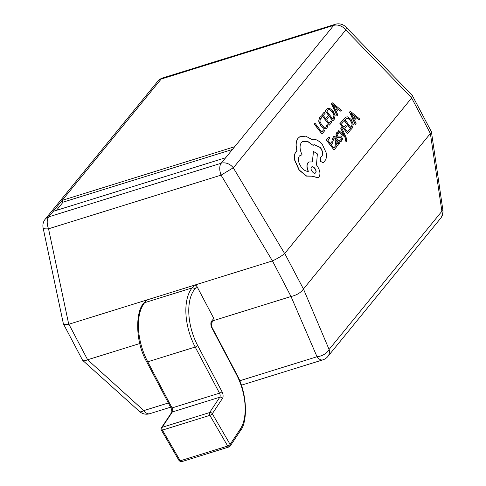 <?xml version="1.0" encoding="UTF-8"?>
<svg xmlns="http://www.w3.org/2000/svg" width="486" height="486" viewBox="0 0 486 486"><rect width="100%" height="100%" fill="white"/><g stroke="black" fill="none" stroke-linecap="round" stroke-linejoin="round"><path stroke-width="0.73" d="M213.81 318.445L196.945 286.467L194.74 289.17A42.92 22.739 72.7 0 0 197.68 345.546L221.999 391.661A5.255 2.782 -107.3 0 1 222.491 398.386L212.303 413.732L230.115 444.417L240.309 429.065A42.92 22.739 72.7 0 0 236.275 374.171L211.963 328.05A5.255 2.782 -107.3 0 1 211.598 321.149L213.81 318.445A2.09 1.677 39.2 0 1 213.737 320.298L211.525 323.002A2.09 1.677 -140.8 0 0 211.598 321.149M222.491 398.386A2.09 1.628 -146.4 0 0 219.806 397.208A3.159 1.677 72.7 0 0 219.508 393.162L195.196 347.047A45.016 23.844 -107.3 0 1 192.11 287.919L194.315 285.215L146.857 299.977L144.652 302.681A45.016 23.844 72.7 0 0 147.738 361.803L172.056 407.924A3.159 1.677 -107.3 0 1 172.354 411.964L162.16 427.315L209.618 412.553L219.806 397.208L172.354 411.964A2.09 1.628 33.6 0 0 171.601 412.511L161.407 427.862A2.09 1.628 33.6 0 1 162.16 427.315A2.09 1.106 -107.3 0 0 162.427 430.11L180.245 460.795L227.697 446.039A2.09 0.705 -30.1 0 0 230.115 444.417A2.09 1.628 -146.4 0 1 230.164 446.099L240.357 430.754A2.09 1.628 -146.4 0 0 240.309 429.065M197.68 345.546A2.09 0.589 152.2 0 1 195.196 347.047L147.738 361.803A2.09 0.589 -27.8 0 1 146.681 361.809C134.221 339.823 136.104 309.691 143.971 303.13L146.177 300.427A2.09 1.677 39.2 0 1 146.857 299.977M194.315 285.215A2.09 1.677 39.2 0 1 196.945 286.467M179.923 461.512A2.09 2.09 0 0 0 181.588 461.7L229.046 446.944A2.09 1.106 -107.3 0 1 227.697 446.039L209.879 415.354A2.09 0.705 -30.1 0 0 212.303 413.732A2.09 1.628 -146.4 0 0 209.618 412.553A2.09 1.106 -107.3 0 0 209.879 415.354L162.427 430.11M411.642 97.965L284.717 253.473L303.452 289.006L430.377 133.504L411.642 97.965L412.25 95.396L431.368 131.657M213.469 320.62L291.011 296.503L272.433 260.909C277.433 258.588 281.503 256.134 284.632 253.558L284.717 253.473M323.67 129.768L321.72 132.101L314.989 123.201L314.357 123.96L321.957 134.002L324.539 130.91L323.67 129.768L321.683 132.052M314.989 123.201L314.211 124.045L321.957 134.002M320.274 116.774L319.369 117.551L318.688 121.178L320.936 125.929L324.308 128.802L326.446 128.687M320.924 118.165L322.011 117.843L320.985 116.488L319.515 117.46L318.834 121.093L321.082 125.844L324.46 128.717L326.519 128.644L328.086 125.868L327.145 124.629L325.845 127.259M331.148 120.814L329.15 123.213L326.592 119.835L328.342 117.74L327.473 116.585L325.723 118.681L323.287 115.468L325.177 113.208L324.302 112.053L321.781 115.073L329.38 125.115L332.011 121.962L331.148 120.814L329.113 123.165M324.302 112.053L321.635 115.158L329.38 125.115M327.473 116.585L325.687 118.639M332.138 102.68L331.312 103.573L337.047 115.844L337.892 114.921L336.282 111.616L338.323 109.174L340.899 111.324L341.597 110.486L332.138 102.68L331.458 103.488L337.193 115.759M338.22 109.295L340.899 111.324M335.777 145.636L333.773 148.03L331.221 144.652L332.971 142.556L332.102 141.408L330.346 143.504L327.916 140.29L329.806 138.024L328.931 136.87L326.41 139.889L334.01 149.931L336.64 146.778L335.777 145.636L333.742 147.981M328.931 136.87L326.264 139.974L334.01 149.931M332.102 141.408L330.316 143.455M345.613 117.114L343.377 119.489L350.971 129.531L352.465 127.836L353.304 124.155L351.208 119.526L347.776 116.847L345.686 117.065L343.523 119.404L351.123 129.446M313.999 144.603L320.213 147.507C322.51 150.867 323.081 153.722 321.92 156.079L320.092 158.132L320.687 161.631L323.372 162.64M323.524 162.555L325.972 159.341L326.598 155.441L326.313 153.09L322.467 144.767C318.798 140.369 315.293 138.625 311.945 139.543L305.797 136.153L299.85 136.736L298.258 138.103C296.758 139.932 296.065 142.526 296.187 145.885L297.031 150.86L296.126 151.675C294.613 153.57 294.145 156.31 294.716 159.894L299.236 169.991L306.587 176.023L311.963 176.114L318.142 177.706L318.944 177.013C320.73 174.055 320.092 170.288 317.024 165.708L316.483 164.991L317.358 153.88L313.415 151.389L312.534 161.966L308.889 161.972L308.088 162.664C306.654 164.711 306.751 167.585 308.379 171.291C306.028 171.509 303.677 170.155 301.326 167.22C298.258 162.64 297.614 158.873 299.4 155.915L302.055 154.779C299.607 149.439 299.437 145.29 301.533 142.343L302.675 141.371L307.614 141.298L313.154 145.436L314.047 144.573L320.359 147.422C322.661 150.775 323.226 153.631 322.072 155.988L320.244 158.041L320.839 161.546L323.275 162.725M302.596 141.414L307.517 141.402L313.154 145.436M300.123 155.289L302.055 154.779M308.841 161.996L307.936 162.749C306.508 164.797 306.605 167.676 308.233 171.376M313.415 151.389L312.395 161.911M299.807 136.766L298.106 138.188C296.606 140.023 295.919 142.617 296.041 145.97L296.885 150.946L295.98 151.76C294.467 153.661 294 156.395 294.571 159.979L299.09 170.076L306.441 176.108L311.818 176.199L317.996 177.791M350.315 111.27L349.495 112.163L355.23 124.44L356.074 123.517L354.464 120.206L356.505 117.764L359.081 119.914L359.78 119.076L350.315 111.27L349.641 112.078L355.375 124.349M356.402 117.891L359.081 119.914M349.331 129.41L347.326 131.803L344.774 128.425L346.524 126.33L345.655 125.181L343.906 127.277L341.47 124.064L343.359 121.798L342.484 120.643L339.963 123.663L347.563 133.705L350.193 130.552L349.331 129.41L347.296 131.755M342.484 120.643L339.817 123.748L347.563 133.705M345.655 125.181L343.869 127.229M344.325 135.321L338.809 130.521L338.122 131.341L344.908 136.852L345.625 138.48L345.765 140.241L345.303 140.515L346.154 141.633L346.627 141.262L346.135 137.477L341.476 127.326L340.692 128.17L344.191 135.381M338.809 130.521L337.97 131.427L344.756 136.943L345.479 138.565L345.613 140.333L345.157 140.6L346.196 141.614M339.696 140.168L340.68 141.469L341.385 141.238L342.533 138.966L341.755 136.943L340.65 136.001L338.092 136.116L337.454 135.612L337.114 134.689L337.393 133.844L338.675 133.298L337.752 132.077L336.683 132.751L336.142 134.476L336.907 136.481L337.94 137.404L340.54 137.325L341.215 137.817L341.227 139.652L339.55 140.254L340.528 141.554L341.312 141.28M337.606 132.162L336.537 132.836L335.996 134.567L336.762 136.566L337.794 137.489L340.394 137.41L341.069 137.909L340.765 140.029M337.15 132.326L337.752 132.077M337.734 133.535L338.675 133.298M334.089 137.836L335.826 138.978L335.018 140.515L335.626 144.245L337.084 145.405L338.031 145.271M333.59 136.554L332.375 139.087L333.299 140.308L334.155 137.787L335.978 138.887L335.164 140.43L335.777 144.154L337.229 145.32L338.11 145.229L338.572 142.355M338.699 142.769L339.277 143.534L340.036 142.714L336.543 138.097C335.17 136.287 334.064 135.88 333.226 136.888L332.527 139.002L333.451 140.223M327.43 108.518L325.195 110.899L332.788 120.941L334.283 119.24L335.121 115.559L333.025 110.936L329.593 108.257L327.509 108.475L325.341 110.814L332.94 120.856M272.275 260.97L68.897 324.223L87.632 359.755L139.774 343.541M53.162 211.38L225.698 157.719L234.689 146.705L62.153 200.366L48.667 216.89L221.203 163.229L225.698 157.719M87.632 359.755L143.826 410.603L168.381 402.967M239.707 380.781L317.024 356.736L291.011 296.503M303.452 289.006L329.095 349.464L441.889 211.264A10.461 2.102 -8.3 0 0 442.886 210.152L431.489 132.265M327.843 356.487A10.461 8.377 -140.8 0 0 329.095 349.464A10.461 6.051 -23.1 0 1 317.024 356.736A10.461 5.54 72.7 0 0 322.844 359.859A10.461 10.461 0 0 0 327.843 356.487L440.638 218.287A10.461 8.377 39.2 0 0 441.889 211.264L430.377 133.504M82.553 360.175L63.435 323.913C63.964 324.691 65.725 324.806 68.733 324.265L68.897 324.223M139.543 411.514A10.461 3.438 -48 0 0 143.826 410.603A10.461 5.54 72.7 0 0 149.645 413.726A10.461 10.461 0 0 1 139.543 411.514L83.112 360.758M82.772 360.454C83.549 361.068 85.086 360.867 87.395 359.847M291.272 296.442C296.727 295.13 300.749 292.706 303.337 289.17M63.302 323.403L43.114 227.934A10.461 2.278 -11.9 0 0 48.545 228.797L68.733 324.265M430.493 133.377L431.434 131.858M272.433 260.909L221.075 175.136L233.274 167.785L284.632 253.558M411.709 97.868L345.765 29.962A10.461 3.372 -44.2 0 0 345.88 27.003L411.824 94.904M232.423 149.475L63.089 202.14L62.153 200.366L161.158 79.066A10.461 8.377 39.2 0 0 157.731 81.332L45.247 219.156A10.461 10.461 0 0 0 43.114 227.934M63.089 202.14L56.364 210.383M327.145 124.629L325.924 127.217L324.332 127.259L321.689 124.969L319.916 121.336L320.408 118.627L322.011 117.843M326.847 111.215L332.703 118.955L333.414 118.104L334.076 115.316L332.388 111.768L329.715 109.581L328.226 109.769L326.847 111.215M332.667 118.906L333.268 118.189L333.931 115.401L332.242 111.853L329.563 109.666L328.153 109.812M332.746 104.393L335.626 110.243L337.266 108.275L332.764 104.375M335.601 110.182L337.12 108.36L333.062 104.921M338.584 142.337L339.422 143.449M333.511 136.596L333.074 136.979M335.796 142.204L337.132 143.935L337.843 143.698L338.068 142.313L336.701 139.846L335.796 142.204M337.557 143.917L337.916 142.404L336.616 140.017M337.393 133.844L337.806 133.492M341.476 127.326L340.692 128.17M340.838 128.085L343.827 134.713M343.973 134.628L344.337 135.296M345.613 140.333L345.157 140.6M345.03 119.805L350.886 127.545L351.597 126.694L352.259 123.906L350.57 120.358L347.897 118.171L346.409 118.359L345.03 119.805M350.849 127.496L351.451 126.779L352.113 123.991L350.424 120.443L347.745 118.256L346.336 118.402M350.928 112.983L353.808 118.833L355.448 116.865L350.947 112.965M353.778 118.772L355.302 116.95L351.244 113.511M315.353 173.034L315.669 172.773C317.577 170.786 312.96 164.9 311.453 167.202C309.582 169.134 314.041 175.033 315.669 172.773L315.523 172.858C317.431 170.872 312.814 164.991 311.307 167.287M311.769 166.935L311.453 167.202M233.08 168.168L345.765 29.962A10.461 8.377 -140.8 0 0 333.688 25.406L161.158 79.066A10.461 5.54 72.7 0 1 162.731 77.96A10.461 10.461 0 0 0 157.731 81.332M181.588 461.7A2.09 1.106 -107.3 0 1 180.245 460.795M179.273 460.23A2.09 1.628 -146.4 0 0 181.958 461.408M221.999 391.661A2.09 0.589 152.2 0 1 219.508 393.162L172.056 407.924A2.09 0.589 -27.8 0 1 170.999 407.924C171.856 410.536 172.056 412.067 171.601 412.511M194.74 289.17A2.09 1.677 -140.8 0 0 192.11 287.919L144.652 302.681A2.09 1.677 39.2 0 0 143.971 303.13M211.525 323.002C211.064 322.728 211.264 324.265 212.121 327.6A2.09 0.589 152.2 0 1 211.963 328.05M212.121 327.6L236.433 373.722A2.09 0.589 152.2 0 1 236.275 374.171M233.274 167.785A10.461 8.377 39.2 0 0 221.203 163.229A10.461 5.54 72.7 0 0 221.075 175.136L48.545 228.797A10.461 5.54 72.7 0 1 48.667 216.89A10.461 8.377 -140.8 0 0 45.247 219.156M345.88 27.003A10.461 10.461 0 0 0 335.267 24.3A10.461 5.54 72.7 0 0 333.688 25.406L234.689 146.705M236.433 373.722C247.957 394.128 247.489 422.686 240.357 430.754M229.046 446.944A2.09 2.09 0 0 0 230.127 446.154M161.34 430.067L179.158 460.752M161.407 427.862A2.09 2.09 0 0 0 162.105 430.833M146.681 361.809L170.999 407.924M322.844 359.859L241.354 385.204M170.616 407.201L149.645 413.726M440.638 218.287A10.461 10.461 0 0 0 442.886 210.152M335.267 24.3L162.731 77.96"/></g></svg>
